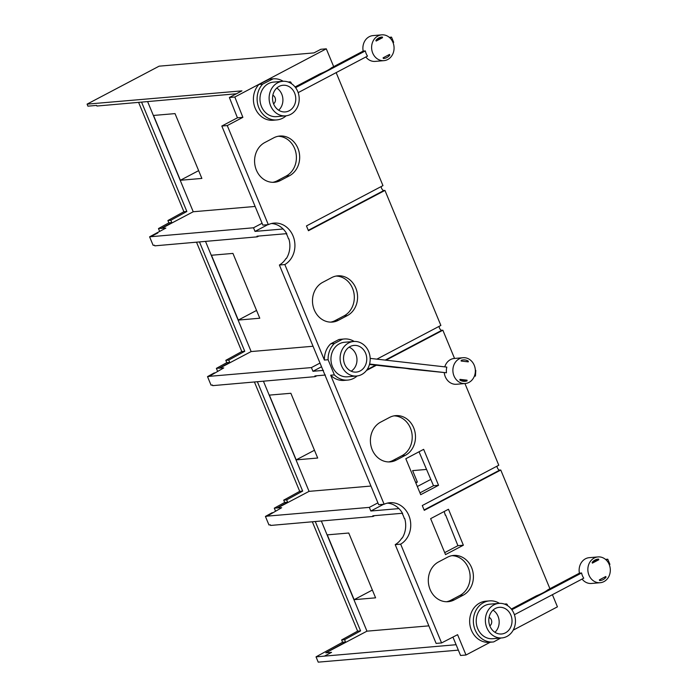 <?xml version="1.0" encoding="UTF-8"?>
<svg xmlns="http://www.w3.org/2000/svg" width="697" height="697" viewBox="0 0 697 697"><rect width="100%" height="100%" fill="white"/><g stroke="black" fill="none" stroke-linecap="round" stroke-linejoin="round"><path stroke-width="1.05" d="M456.099 644.716L316.029 656.853L318.224 662.15L458.347 650.135M324.689 655.982L331.572 652.357L325.813 652.845L345.546 642.007L342.584 642.259L316.029 656.853M345.546 642.007L344.579 639.689L360.584 630.89L357.622 631.142L312.326 521.783M357.622 631.142L341.626 639.942L342.584 642.259M159.125 66.171L87.081 104.132L241.937 90.863L229.374 97.484L234.828 97.014L326.292 48.816L320.847 49.287L313.99 52.894L159.125 66.171M236.388 93.781L96.9 106.031L96.639 105.413L87.918 106.162L87.081 104.132M171.819 222.596L168.857 222.848L158.472 228.555L161.434 228.302L171.819 222.596L170.861 220.278L186.857 211.479L183.895 211.731L138.598 102.372M183.895 211.731L167.899 220.531L168.857 222.848M158.472 228.555L159.639 231.369M214.336 372.869L207.514 376.615L208.926 376.493L223.754 367.903L219.337 368.103L229.722 362.396L228.764 360.079L244.76 351.288L241.807 351.541L196.502 242.173M241.807 351.541L225.802 360.332L226.769 362.649L216.384 368.356L217.551 371.179M272.248 512.67L265.418 516.425L266.838 516.303L281.666 507.712L277.249 507.913L287.634 502.206L286.676 499.888L302.672 491.089L299.71 491.341L254.414 381.982M299.71 491.341L283.714 500.141L284.672 502.459L274.287 508.165L275.454 510.979M402.483 513.262L372.817 515.806L373.087 516.451L270.628 525.442L270.366 524.824L268.946 524.946L265.418 516.425M277.249 507.913L274.287 508.165M287.634 502.206L284.672 502.459M286.676 499.888L283.714 500.141M302.672 491.089L257.367 381.721M325.368 375.03L314.878 375.927L315.175 376.641L212.716 385.641L212.454 385.023L211.043 385.145L207.514 376.615M219.337 368.103L216.384 368.356M229.722 362.396L226.769 362.649M228.764 360.079L225.802 360.332M244.76 351.288L199.464 241.92M286.667 233.652L257.001 236.196L257.271 236.841L154.804 245.841L154.551 245.213L153.131 245.335L149.602 236.814L165.842 228.102L161.434 228.302M170.861 220.278L167.899 220.531M186.857 211.479L141.552 102.111M242.878 117.34L237.433 117.81L221.82 126.035L227.266 125.565L242.878 117.34L234.828 97.014M229.374 97.484L237.433 117.81M464.943 383.542L498.782 465.23L422.277 505.543L424.264 510.335L500.768 470.022L549.924 588.712M552.407 594.689L557.434 606.834L513.192 630.149M357.143 375.971A20.622 17.878 -94.9 0 1 353.771 378.314A20.622 17.878 -94.9 0 1 347.751 380.092L344.048 380.405A20.622 17.878 85.1 0 1 330.674 375.204L384.125 504.253A21.938 19.019 85.1 0 1 389.832 502.711A21.938 19.019 85.1 0 1 409.932 518.734A21.938 19.019 85.1 0 1 400.662 544.165L441.576 642.939L457.589 634.679L466.005 655.006L490.261 642.225M330.674 375.204L334.377 374.89L328.104 359.73A20.622 17.878 -94.9 0 1 334.421 343.49L342.506 339.23A20.622 17.878 -94.9 0 1 344.231 338.986L340.528 339.308A20.622 17.878 85.1 0 0 338.803 339.552L330.718 343.813A20.622 17.878 85.1 0 0 324.393 360.053L284.838 264.555A21.938 19.019 85.1 0 0 294.117 239.123A21.938 19.019 85.1 0 0 274.017 223.101A21.938 19.019 85.1 0 0 268.31 224.643L227.266 125.565M326.292 48.816L333.68 66.642M336.154 72.619L382.967 185.62L306.462 225.933L308.44 230.724L384.953 190.42L440.87 325.429L376.877 359.147M366.465 370.473L376.397 365.245M385.99 360.183L442.856 330.221L454.549 358.441M438.544 485.295L423.654 449.338L405.82 458.739L420.709 494.687L438.544 485.295L433.499 485.722L419.028 451.778M463.366 545.211L448.476 509.254L430.633 518.655L445.522 554.603L463.366 545.211L457.912 545.673L445.636 515.039M489.494 600.892L485.792 601.206A20.622 17.878 85.1 0 0 479.771 602.983A20.622 17.878 85.1 0 0 470.318 626.847A20.622 17.878 85.1 0 0 489.311 642.312L493.014 641.989A20.622 17.878 -94.9 0 1 474.021 626.533A20.622 17.878 -94.9 0 1 483.483 602.67A20.622 17.878 -94.9 0 1 489.494 600.892A20.622 17.878 -94.9 0 1 499.444 603.349M269.634 79.136A20.622 17.878 85.1 0 0 269.539 79.144A20.622 17.878 85.1 0 0 269.443 79.153L258.927 84.45A20.622 17.878 85.1 0 0 255.18 108.183A20.622 17.878 85.1 0 0 273.067 120.241L276.77 119.919A20.622 17.878 -94.9 0 1 258.883 107.869A20.622 17.878 -94.9 0 1 262.638 84.137L273.146 78.831A20.622 17.878 -94.9 0 1 273.25 78.822A20.622 17.878 -94.9 0 1 283.2 81.288M438.535 561.939A20.849 18.07 85.1 0 0 428.977 586.055A20.849 18.07 85.1 0 0 448.171 601.685A20.849 18.07 85.1 0 0 454.252 599.89L463.174 595.186A20.849 18.07 85.1 0 0 472.732 571.07A20.849 18.07 85.1 0 0 453.529 555.448A20.849 18.07 85.1 0 0 447.448 557.243L438.535 561.939M380.623 422.138A20.849 18.07 85.1 0 0 371.065 446.254A20.849 18.07 85.1 0 0 390.259 461.876A20.849 18.07 85.1 0 0 396.34 460.081L405.262 455.385A20.849 18.07 85.1 0 0 414.82 431.269A20.849 18.07 85.1 0 0 395.626 415.639A20.849 18.07 85.1 0 0 389.545 417.433L380.623 422.138M322.711 282.337A20.849 18.07 85.1 0 0 313.153 306.453A20.849 18.07 85.1 0 0 332.356 322.075A20.849 18.07 85.1 0 0 338.428 320.28L347.35 315.584A20.849 18.07 85.1 0 0 356.908 291.459A20.849 18.07 85.1 0 0 337.714 275.838A20.849 18.07 85.1 0 0 331.633 277.633L322.711 282.337M264.808 142.528A20.849 18.07 85.1 0 0 255.25 166.644A20.849 18.07 85.1 0 0 274.444 182.274A20.849 18.07 85.1 0 0 280.525 180.479L289.447 175.775A20.849 18.07 85.1 0 0 299.004 151.658A20.849 18.07 85.1 0 0 279.802 136.037A20.849 18.07 85.1 0 0 273.729 137.832L264.808 142.528M381.233 186.535A2.631 1.228 62.2 0 0 381.555 188.225A2.631 1.228 62.2 0 0 383.855 190.508L384.953 190.42M497.057 466.145A2.631 1.228 62.2 0 0 497.379 467.835A2.631 1.228 62.2 0 0 499.679 470.118L500.768 470.022M439.145 326.335A2.631 1.228 62.2 0 0 439.467 328.026A2.631 1.228 62.2 0 0 441.767 330.317L442.856 330.221M415.821 482.89L417.364 482.08L412.615 470.623L426.346 469.447M266.785 516.172L369.332 507.381L370.83 511.014L398.945 508.601M369.332 507.381L377.905 502.868M430.528 479.562L417.32 486.515M383.577 504.297L370.83 511.014M370.943 486.053L309.059 491.359L277.319 508.078M417.364 482.08L415.543 482.237M309.059 491.359L263.422 381.189M315.175 376.641L316.865 375.753M208.873 376.371L311.42 367.58L312.953 371.283L323.443 370.386M313.04 346.252L251.147 351.558L219.416 368.277M311.42 367.58L320.001 363.059M251.147 351.558L205.51 241.389M257.271 236.841L258.779 236.048M267.753 224.695L255.015 231.404L253.516 227.78L149.602 236.814M255.015 231.404L283.121 228.991M150.97 236.571L157.844 232.946L156.424 233.068M255.128 206.451L193.235 211.749L161.504 228.477M253.516 227.78L262.089 223.258M193.235 211.749L147.607 101.579M221.82 126.035L262.856 225.114L268.31 224.643M271.307 223.563A21.938 19.019 -94.9 0 1 271.508 223.58L271.908 223.545A21.938 19.019 -94.9 0 1 286.876 234.026L286.476 234.061A21.938 19.019 -94.9 0 1 288.462 238.853L288.863 238.818A21.938 19.019 -94.9 0 1 286.38 258.491L285.988 258.526A21.938 19.019 -94.9 0 1 279.392 265.026L378.68 504.724L384.125 504.253M153.514 115.449L180.366 180.27L201.869 178.423L175.025 113.611L153.514 115.449M198.645 170.634L180.366 180.27M284.838 264.555L279.392 265.026M328.104 359.73L324.393 360.053M321.535 366.761L312.953 371.283M211.461 255.25L238.313 320.071L259.781 318.224L232.937 253.412L211.461 255.25M286.545 258.23L285.988 258.526M238.313 320.071L256.557 310.435M387.131 503.173A21.938 19.019 -94.9 0 1 387.323 503.19L387.724 503.156A21.938 19.019 -94.9 0 1 402.692 513.637L402.291 513.672A21.938 19.019 -94.9 0 1 404.277 518.463L404.678 518.429A21.938 19.019 -94.9 0 1 402.204 538.101L401.803 538.136A21.938 19.019 -94.9 0 1 395.208 544.636L436.122 643.409L441.576 642.939M400.662 544.165L395.208 544.636M445.296 515.214L444.181 511.52M401.803 538.136L402.361 537.84M444.703 552.634L457.912 545.673M452.937 637.075L460.56 655.476L466.005 655.006M428.855 625.862L366.962 631.168L325.813 652.845M360.584 630.89L315.279 521.522M366.962 631.168L321.326 520.99M344.579 639.689L341.626 639.942M374.594 515.649L373.087 516.451M354.128 599.673L375.596 597.834L348.753 533.022L327.285 534.86L354.128 599.673L372.372 590.045M489.825 625.871A4.827 4.182 85.1 0 0 491.716 621.402A4.827 4.182 85.1 0 0 489.094 617.315M493.032 610.128A13.382 11.605 -94.9 0 1 498.015 616.244A13.382 11.605 -94.9 0 1 498.974 619.633A13.382 11.605 -94.9 0 1 494.931 632.292M489.947 626.167A13.382 11.605 85.1 0 0 491.638 629.173A13.382 11.605 85.1 0 0 501.552 633.991A13.382 11.605 85.1 0 0 511.833 618.535A13.382 11.605 85.1 0 0 510.875 615.146A13.382 11.605 85.1 0 0 499.27 607.322A13.382 11.605 85.1 0 0 489.947 626.167M515.005 616.862A17.338 15.029 -94.9 0 1 501.892 637.929A17.338 15.029 -94.9 0 1 488.466 630.846A17.338 15.029 -94.9 0 1 486.854 627.797A17.338 15.029 -94.9 0 1 498.93 603.384A17.338 15.029 -94.9 0 1 513.959 613.517A17.338 15.029 -94.9 0 1 515.005 616.862M498.93 603.384L489.773 604.168A17.338 15.029 85.1 0 0 477.706 628.581A17.338 15.029 85.1 0 0 479.188 631.447A17.338 15.029 85.1 0 0 479.309 631.63A17.338 15.029 85.1 0 0 492.735 638.713L501.892 637.929M500.768 638.025L493.676 641.92A20.622 17.878 -94.9 0 1 493.014 641.989M505.177 604.369L505.787 604.055A1.316 1.141 -94.9 0 1 507.311 604.708L507.738 605.745M511.851 609.736L581.603 572.986L579.416 573.169L547.807 589.828A13.165 2.257 -22.5 0 1 543.207 592.729A13.165 2.257 -22.5 0 1 536.429 595.822L511.328 609.047M588.137 572.42A12.947 11.222 -94.9 0 1 597.982 556.92A12.947 11.222 -94.9 0 1 607.88 562.017A12.947 11.222 -94.9 0 1 609.204 564.483A12.947 11.222 -94.9 0 1 600.187 582.718A12.947 11.222 -94.9 0 1 590.289 577.613A12.947 11.222 -94.9 0 1 588.965 575.147A12.947 11.222 -94.9 0 1 588.137 572.42M597.982 556.92L589.261 557.661A12.947 11.222 85.1 0 0 579.416 573.169M582.073 579.059A12.947 11.222 85.1 0 0 591.474 583.459L600.187 582.718M605.536 559.412L607.767 559.194L606.207 560.013M593.914 560.728A10.751 9.322 -94.9 0 1 594.672 561.155M581.603 572.986A12.947 11.222 85.1 0 0 582.422 575.713A12.947 11.222 85.1 0 0 583.746 578.179L514.412 614.71M609.3 564.709L609.919 564.387L607.767 559.194M598.549 559.081A10.751 9.322 85.1 0 0 598.165 559.107A10.751 9.322 85.1 0 0 592.128 562.462L592.398 563.124L598.819 559.735L597.782 559.142M599.62 580.549A10.751 9.322 85.1 0 0 600.004 580.531A10.751 9.322 85.1 0 0 606.042 577.168L605.771 576.515L599.35 579.895L599.62 580.549M592.136 562.488L597.076 559.883L596.85 559.325M606.042 577.168L604.29 577.29M597.076 559.883L598.819 559.735M419.951 492.866L433.499 485.722M269.356 395.112L296.181 459.872L317.693 458.034L290.867 393.274L269.356 395.112M314.46 450.245L296.181 459.872M330.718 343.813L334.421 343.49M342.506 339.23L338.803 339.552M344.231 338.986A20.622 17.878 -94.9 0 1 354.181 341.452M347.751 380.092A20.622 17.878 -94.9 0 1 334.377 374.89M353.667 341.486L344.51 342.271A17.338 15.029 85.1 0 0 331.049 361.133A17.338 15.029 85.1 0 0 331.075 361.36A17.338 15.029 85.1 0 0 332.443 366.674A17.338 15.029 85.1 0 0 347.472 376.807L356.629 376.023A17.338 15.029 -94.9 0 1 341.591 365.89A17.338 15.029 -94.9 0 1 340.223 360.576A17.338 15.029 -94.9 0 1 353.667 341.486A17.338 15.029 -94.9 0 1 368.696 351.61A17.338 15.029 -94.9 0 1 369.61 363.912A17.338 15.029 -94.9 0 1 356.629 376.023M366.099 363.512A13.382 11.605 85.1 0 0 365.611 353.24A13.382 11.605 85.1 0 0 354.006 345.416A13.382 11.605 85.1 0 0 343.743 360.976A13.382 11.605 85.1 0 0 344.684 364.27A13.382 11.605 85.1 0 0 356.289 372.085A13.382 11.605 85.1 0 0 366.099 363.512M349.092 347.176A13.165 11.413 -94.9 0 1 356.925 358.598A13.165 11.413 -94.9 0 1 351.157 371.196M369.471 364.453L396.689 367.546A13.165 1.133 -176.3 0 1 409.287 368.983L446.463 372.773A12.947 11.222 85.1 0 1 446.829 367.101L370.177 358.389M453.006 372.207A12.947 11.222 -94.9 0 1 463.008 357.718A12.947 11.222 -94.9 0 1 464.951 357.744A12.947 11.222 -94.9 0 1 475.232 369.027A12.947 11.222 -94.9 0 1 474.857 374.698A12.947 11.222 -94.9 0 1 465.221 383.516A12.947 11.222 -94.9 0 1 463.278 383.489A12.947 11.222 -94.9 0 1 453.006 372.207M463.008 357.718L454.296 358.467A12.947 11.222 85.1 0 0 444.773 366.866M444.285 372.956A12.947 11.222 85.1 0 0 454.566 384.239A12.947 11.222 85.1 0 0 456.5 384.265L465.221 383.516M461.275 379.874A10.751 9.322 -94.9 0 1 460.569 380.449M446.463 372.773L369.584 364.034M474.387 376.153L475.432 376.066L474.457 375.953M475.432 376.066L475.798 370.395L475.337 370.342M459.915 380.092A10.751 9.322 85.1 0 0 463.427 381.303A10.751 9.322 85.1 0 0 465.03 381.329A10.751 9.322 85.1 0 0 467.034 380.902L467.077 380.187L459.968 379.377L459.915 380.092M468.314 361.142A10.751 9.322 85.1 0 0 464.812 359.931A10.751 9.322 85.1 0 0 463.2 359.905A10.751 9.322 85.1 0 0 461.196 360.332L461.153 361.046L468.262 361.856L468.314 361.142L466.546 361.665M459.942 379.717L467.034 380.902M465.335 380.335L467.077 380.187M273.581 103.801A4.827 4.182 85.1 0 0 275.472 99.331A4.827 4.182 85.1 0 0 272.841 95.254M276.779 88.057A13.382 11.605 -94.9 0 1 280.072 91.176A13.382 11.605 -94.9 0 1 281.762 94.173A13.382 11.605 -94.9 0 1 278.678 110.222M294.622 93.076A13.382 11.605 85.1 0 0 292.932 90.07A13.382 11.605 85.1 0 0 283.017 85.252A13.382 11.605 85.1 0 0 272.736 100.716A13.382 11.605 85.1 0 0 273.694 104.106A13.382 11.605 85.1 0 0 285.308 111.921A13.382 11.605 85.1 0 0 294.622 93.076M269.565 102.381A17.338 15.029 -94.9 0 1 282.677 81.314A17.338 15.029 -94.9 0 1 296.112 88.397A17.338 15.029 -94.9 0 1 297.715 91.446A17.338 15.029 -94.9 0 1 285.639 115.859A17.338 15.029 -94.9 0 1 270.61 105.726A17.338 15.029 -94.9 0 1 269.565 102.381M282.677 81.314L273.529 82.098A17.338 15.029 85.1 0 0 260.417 103.173A17.338 15.029 85.1 0 0 261.453 106.51A17.338 15.029 85.1 0 0 276.491 116.643L285.639 115.859M286.153 115.807A20.622 17.878 -94.9 0 1 276.77 119.919M288.933 82.298L289.534 81.985A1.316 1.141 -94.9 0 1 291.067 82.638L291.494 83.675M258.927 84.45L262.638 84.137M273.146 78.831L269.443 79.153M295.606 87.665L365.35 50.916L363.172 51.099L331.563 67.757A13.165 2.257 -22.5 0 1 326.963 70.658A13.165 2.257 -22.5 0 1 320.184 73.751L295.075 86.977M371.893 50.35A12.947 11.222 -94.9 0 1 377.957 35.965A12.947 11.222 -94.9 0 1 381.729 34.85A12.947 11.222 -94.9 0 1 391.636 39.947A12.947 11.222 -94.9 0 1 387.715 59.533A12.947 11.222 -94.9 0 1 383.942 60.648A12.947 11.222 -94.9 0 1 374.045 55.542A12.947 11.222 -94.9 0 1 371.893 50.35M381.729 34.85L373.017 35.599A12.947 11.222 85.1 0 0 369.236 36.714A12.947 11.222 85.1 0 0 363.172 51.099M365.829 56.988A12.947 11.222 85.1 0 0 375.221 61.397L383.942 60.648M389.283 37.342L391.522 37.124L389.963 37.952M377.669 38.666A10.751 9.322 -94.9 0 1 378.419 39.084M365.35 50.916A12.947 11.222 85.1 0 0 367.502 56.109L298.159 92.64M391.522 37.124L393.674 42.317L393.047 42.648M382.305 37.011A10.751 9.322 85.1 0 0 381.921 37.037A10.751 9.322 85.1 0 0 378.785 37.96A10.751 9.322 85.1 0 0 375.883 40.4L376.153 41.053L382.575 37.664L382.305 37.011L381.538 37.08M383.367 58.487A10.751 9.322 85.1 0 0 383.759 58.461A10.751 9.322 85.1 0 0 386.887 57.537A10.751 9.322 85.1 0 0 389.797 55.098L389.527 54.444L383.097 57.825L383.367 58.487M375.892 40.417L380.832 37.821L380.597 37.263M388.055 55.246L389.797 55.098M380.832 37.821L382.575 37.664M451.9 555.675A20.849 18.07 -94.9 0 1 469.665 572.272A20.849 18.07 -94.9 0 1 459.898 595.465L450.976 600.169A20.849 18.07 -94.9 0 1 446.533 601.738M393.997 415.865A20.849 18.07 -94.9 0 1 411.753 432.471A20.849 18.07 -94.9 0 1 401.995 455.664L393.073 460.368A20.849 18.07 -94.9 0 1 388.621 461.937M336.085 276.064A20.849 18.07 -94.9 0 1 353.849 292.662A20.849 18.07 -94.9 0 1 344.083 315.863L335.161 320.559A20.849 18.07 -94.9 0 1 330.709 322.127M278.173 136.263A20.849 18.07 -94.9 0 1 295.937 152.861A20.849 18.07 -94.9 0 1 286.171 176.053L277.258 180.758A20.849 18.07 -94.9 0 1 272.806 182.326M383.855 190.508L308.283 230.332M505.787 604.055L504.619 604.151M289.534 81.985L288.366 82.08M499.679 470.118L424.098 509.943M441.767 330.317L385.241 360.096M375.639 365.158L367.04 369.689M450.976 600.169L454.252 599.89M463.174 595.186L459.898 595.465M393.073 460.368L396.34 460.081M405.262 455.385L401.995 455.664M335.161 320.559L338.428 320.28M347.35 315.584L344.083 315.863M277.258 180.758L280.525 180.479M289.447 175.775L286.171 176.053M504.436 604.09L506.17 603.942M269.539 79.144L273.25 78.822M288.183 82.019L289.926 81.871"/></g></svg>
